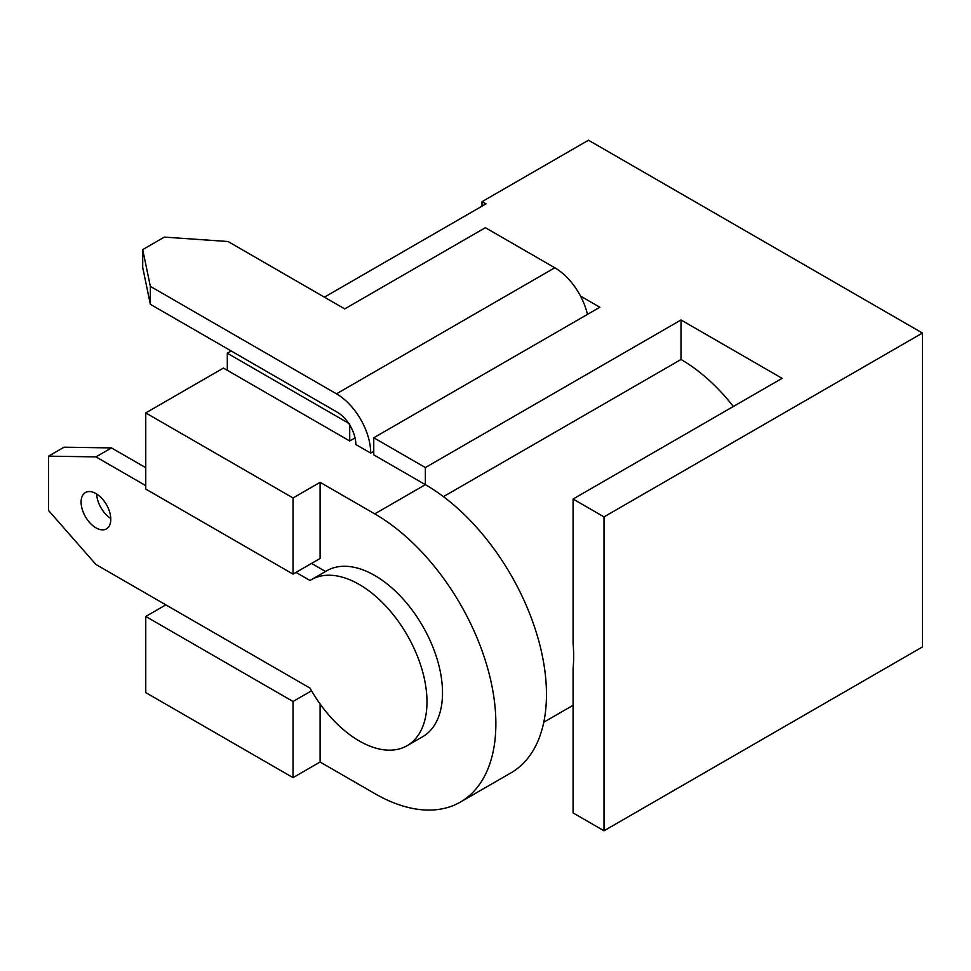 <?xml version="1.0" encoding="UTF-8"?>
<svg xmlns="http://www.w3.org/2000/svg" width="971" height="971" viewBox="0 0 971 971"><rect width="100%" height="100%" fill="white"/><g stroke="black" fill="none" stroke-linecap="round" stroke-linejoin="round"><path stroke-width="1.46" d="M587.467 314.386A48.404 27.953 -120 0 0 554.793 267.778L485.366 227.7L344.729 308.899L228.015 241.512L164.342 237.106L142.713 249.596L142.713 267.535L150.347 304.299L150.347 286.36L336.476 393.825A48.404 27.953 60 0 1 370.704 453.105L355.835 444.524A26.435 15.269 -120 0 0 337.143 412.141L150.347 304.299M142.713 249.596L150.347 286.36M373.762 451.345L370.704 453.105M110.779 518.441A20.986 12.113 60 0 1 96.651 493.984M95.947 527.836A20.986 12.113 60 0 1 82.232 509.338A20.986 12.113 60 0 1 85.448 492.515A20.986 12.113 60 0 1 95.947 493.559A20.986 12.113 60 0 1 109.662 512.057A20.986 12.113 60 0 1 106.446 528.867A20.986 12.113 60 0 1 95.947 527.836M145.759 485.646L95.947 456.88L48.55 456.164L48.55 510.491L95.947 564.503L310.04 688.111A95.826 55.323 -120 0 0 359.221 740.934A95.826 55.323 -120 0 0 407.14 745.679A95.826 55.323 -120 0 0 421.827 668.898A95.826 55.323 -120 0 0 359.221 584.457A95.826 55.323 -120 0 0 311.315 579.711A95.826 55.323 -120 0 0 310.04 580.488L296.009 572.38M407.14 745.679L422.676 736.71A95.826 55.323 -120 0 0 437.363 659.928A95.826 55.323 -120 0 0 374.757 575.487A95.826 55.323 -120 0 0 326.851 570.742L311.315 579.711M325.54 571.494L311.545 563.423M145.759 467.706L111.483 447.91L64.086 447.194L48.55 456.164M95.947 456.88L111.483 447.91M293.036 777.637L293.036 701.487L145.759 616.451L145.759 692.614L293.036 777.637L320.102 762.017L374.757 793.574A171.272 98.884 -120 0 0 460.4 802.058L511.001 772.843A171.272 98.884 -120 0 0 537.254 635.592A171.272 98.884 -120 0 0 425.371 484.663L373.762 454.877L373.762 437.763L599.847 307.249L580.524 296.082M604.011 516.888L604.011 830.788L922.45 646.929L922.45 333.041L604.011 516.888L573.084 499.033L782.116 378.338L681.011 319.969L681.011 359.488L443.431 496.654M681.011 319.969L425.371 467.561L425.371 484.663L374.757 513.877L320.102 482.32L320.102 558.471L293.036 574.104L293.036 497.953L145.759 412.918L223.427 368.07L349.718 440.992L355.058 437.909M681.011 359.488A143.817 83.033 60 0 1 733.372 406.485M573.084 499.033L573.084 643.421A143.817 83.033 60 0 1 573.084 668.534L573.084 812.933L604.011 830.788M320.102 762.017L320.102 703.987M460.4 802.058A171.272 98.884 -120 0 0 486.653 664.807A171.272 98.884 -120 0 0 374.757 513.877M293.036 497.953L320.102 482.32M145.759 616.451L165.847 604.86M145.759 412.918L145.759 489.068L293.036 574.104M293.036 701.487L311.57 690.794M231.195 350.968L227.311 353.213L349.718 423.89L349.718 440.992M227.311 353.213L227.311 370.315M425.371 467.561L373.762 437.763M922.45 333.041L588.475 140.212L482.017 201.677L482.017 206.155M482.017 201.677L485.986 203.874L324.399 297.162M554.793 267.778L336.476 393.825M573.084 705.298L543.784 722.206"/></g></svg>
